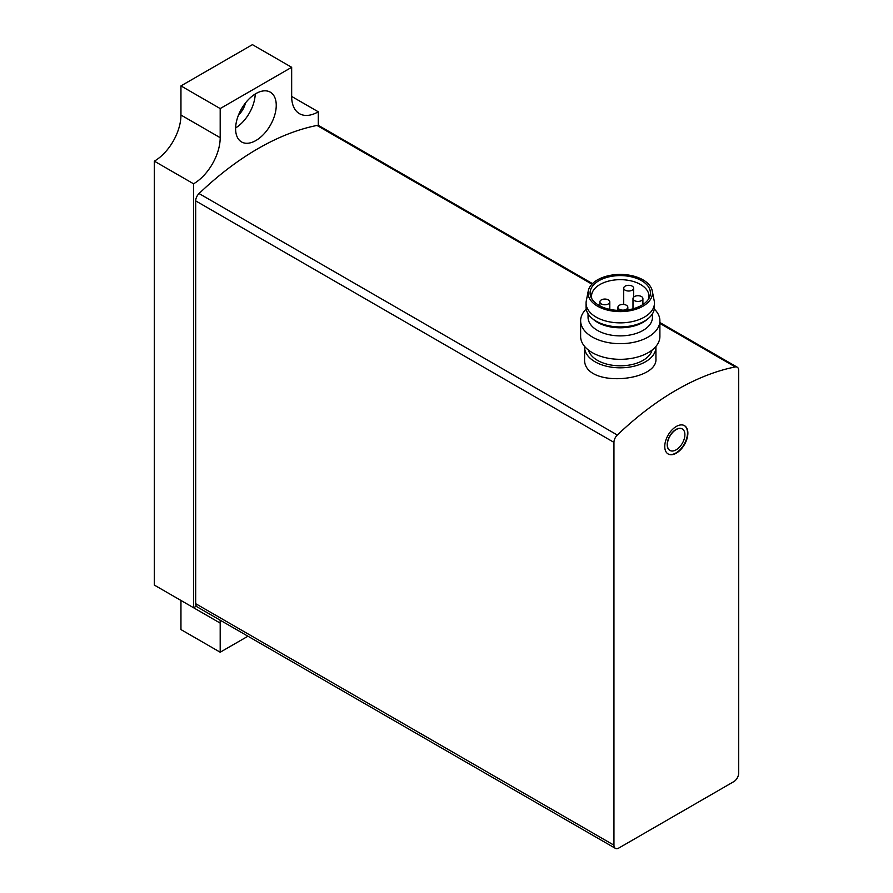 <?xml version="1.0" encoding="UTF-8"?>
<svg xmlns="http://www.w3.org/2000/svg" width="893" height="893" viewBox="0 0 893 893"><rect width="100%" height="100%" fill="white"/><g stroke="black" fill="none" stroke-linecap="round" stroke-linejoin="round"><path stroke-width="1.34" d="M592.472 283.617L318.946 125.701A6.932 4.007 120 0 0 317.015 125.444A267.532 154.456 120 0 0 199.05 193.547A6.932 4.007 120 0 0 195.679 200.88L195.679 603.679A6.932 4.007 120 0 0 197.107 606.86L615.389 848.35A6.932 4.007 120 0 0 618.86 848.004L733.756 781.665A6.932 4.007 120 0 0 738.667 773.171L738.667 370.372A6.932 4.007 120 0 0 737.227 367.19A6.932 4.007 120 0 0 735.285 366.934A267.532 154.456 120 0 0 617.331 435.036A6.932 4.007 120 0 0 613.949 442.37L613.949 845.18A6.932 4.007 120 0 0 615.389 848.35M584.591 347.221L584.591 358.707C582.448 388.522 658.041 382.014 655.931 358.707L655.931 347.221A35.675 20.595 180 0 1 620.255 367.816A35.675 20.595 180 0 1 584.591 347.221A35.675 20.595 180 0 1 584.614 346.439M676.302 426.463A16.353 9.443 120 0 0 665.631 440.874A16.353 9.443 120 0 0 668.131 453.968A16.353 9.443 120 0 0 684.485 444.535A16.353 9.443 120 0 0 684.485 425.66A16.353 9.443 120 0 0 676.302 426.463M655.897 346.439A35.675 20.595 180 0 1 655.931 347.221M652.08 350.078A32.204 18.597 180 0 1 620.255 365.817A32.204 18.597 180 0 1 588.442 350.078M591.925 299.01A28.732 16.587 180 0 1 591.523 296.253A28.732 16.587 180 0 1 609.26 280.927A28.732 16.587 180 0 1 640.571 284.521A28.732 16.587 180 0 1 648.988 296.253A28.732 16.587 180 0 1 648.586 299.01M641.598 280.692A30.172 17.425 180 0 1 649.412 297.503A30.172 17.425 180 0 1 620.255 310.44A30.172 17.425 180 0 1 591.099 297.503A30.172 17.425 180 0 1 605.186 277.924A30.172 17.425 180 0 1 641.598 280.692M643.027 279.866A32.204 18.597 180 0 1 652.247 290.917A32.204 18.597 180 0 1 620.255 311.612A32.204 18.597 180 0 1 588.264 290.917A32.204 18.597 180 0 1 609.64 275.468A32.204 18.597 180 0 1 643.027 279.866M652.247 290.917L654.223 300.896A34.18 19.735 180 0 1 654.446 303.129A34.18 19.735 180 0 1 620.255 322.864A34.18 19.735 180 0 1 586.076 303.129A34.18 19.735 180 0 1 586.288 300.896L588.264 290.917M654.446 303.129L654.446 307.17A34.18 19.735 180 0 1 648.441 318.343A34.18 19.735 180 0 1 592.07 318.343A34.18 19.735 180 0 1 586.076 307.17L586.076 303.129M648.441 318.343L646.811 319.716A32.204 18.597 180 0 1 593.7 319.716L592.07 318.343M652.459 313.8L652.459 317.283A32.204 18.597 180 0 1 620.255 335.88A32.204 18.597 180 0 1 588.052 317.283L588.052 313.8M654.29 309.056A39.638 22.883 180 0 1 659.894 320.788A39.638 22.883 180 0 1 620.255 343.671A39.638 22.883 180 0 1 580.629 320.788A39.638 22.883 180 0 1 586.232 309.056M659.894 320.788L659.894 336.438A39.638 22.883 180 0 1 620.255 359.321A39.638 22.883 180 0 1 580.629 336.438L580.629 320.788M632.166 286.14A4.956 2.858 0 0 0 626.763 285.526A4.956 2.858 0 0 0 623.705 288.16A4.956 2.858 0 0 0 625.156 290.18A4.956 2.858 0 0 0 630.558 290.805A4.956 2.858 0 0 0 633.617 288.16A4.956 2.858 0 0 0 632.166 286.14M641.453 296.554A4.956 2.858 0 0 0 636.05 295.94A4.956 2.858 0 0 0 632.992 298.575A4.956 2.858 0 0 0 634.443 300.606A4.956 2.858 0 0 0 639.846 301.22A4.956 2.858 0 0 0 642.904 298.575A4.956 2.858 0 0 0 641.453 296.554M626.384 305.25A4.956 2.858 0 0 0 620.992 304.636A4.956 2.858 0 0 0 617.934 307.27A4.956 2.858 0 0 0 619.385 309.302A4.956 2.858 0 0 0 624.776 309.916A4.956 2.858 0 0 0 627.835 307.27A4.956 2.858 0 0 0 626.384 305.25M608.345 299.892A4.956 2.858 0 0 0 602.942 299.278A4.956 2.858 0 0 0 599.884 301.912A4.956 2.858 0 0 0 601.335 303.944A4.956 2.858 0 0 0 606.738 304.558A4.956 2.858 0 0 0 609.796 301.912A4.956 2.858 0 0 0 608.345 299.892M676.135 429.6A12.39 7.155 120 0 0 668.042 440.517A12.39 7.155 120 0 0 669.94 450.44A12.39 7.155 120 0 0 682.33 443.285A12.39 7.155 120 0 0 682.33 428.986A12.39 7.155 120 0 0 676.135 429.6M682.241 428.941A12.39 7.155 120 0 0 682.152 428.886A12.39 7.155 120 0 0 675.956 429.5A12.39 7.155 120 0 0 667.864 440.416A12.39 7.155 120 0 0 669.761 450.34A12.39 7.155 120 0 0 669.85 450.385M667.964 453.867A16.353 9.443 120 0 0 684.127 444.334A16.353 9.443 120 0 0 684.306 425.559M220.191 652.225L220.191 623.102L180.955 600.453L180.955 629.576L220.191 652.225L247.941 636.207M193.569 607.731L193.569 183.802L154.333 161.153L154.333 585.082L193.569 607.731A37.651 21.733 120 0 1 196.427 606.258M220.191 623.102A37.651 21.733 120 0 0 220.058 620.11M154.333 161.153A37.651 21.733 120 0 0 180.955 115.03L220.191 137.689A37.651 21.733 120 0 1 193.569 183.802M291.665 96.422A37.651 21.733 120 0 0 299.456 113.668A37.651 21.733 120 0 0 318.288 111.804L291.665 96.433L291.665 67.299L252.429 44.65L180.955 85.907L220.191 108.566L220.191 137.689M180.955 85.907L180.955 115.03M291.665 67.299L220.191 108.566M318.288 125.444L318.288 111.804M255.923 140.514A28.732 16.587 -60 0 1 241.556 141.942A28.732 16.587 -60 0 1 241.556 108.767A28.732 16.587 -60 0 1 270.3 92.169A28.732 16.587 -60 0 1 274.698 115.197A28.732 16.587 -60 0 1 255.923 140.514M255.219 94.022A28.732 16.587 -60 0 1 235.618 127.956M245.542 102.896A15.851 9.153 -60 0 1 238.464 115.141M735.285 366.934L659.894 323.4M591.936 284.175L317.015 125.444M617.331 435.036L199.05 193.547M613.949 442.37L195.679 200.88M613.949 845.18L195.679 603.679M737.227 367.19L659.894 322.54M623.705 288.16L623.705 304.457M633.617 288.16L633.617 297.19M632.992 298.575L632.992 308.811M642.904 298.575L642.904 304.535M617.934 307.27L617.934 310.384M627.835 307.27L627.835 309.882M599.884 301.912L599.884 305.875M609.796 301.912L609.796 309.358"/></g></svg>
